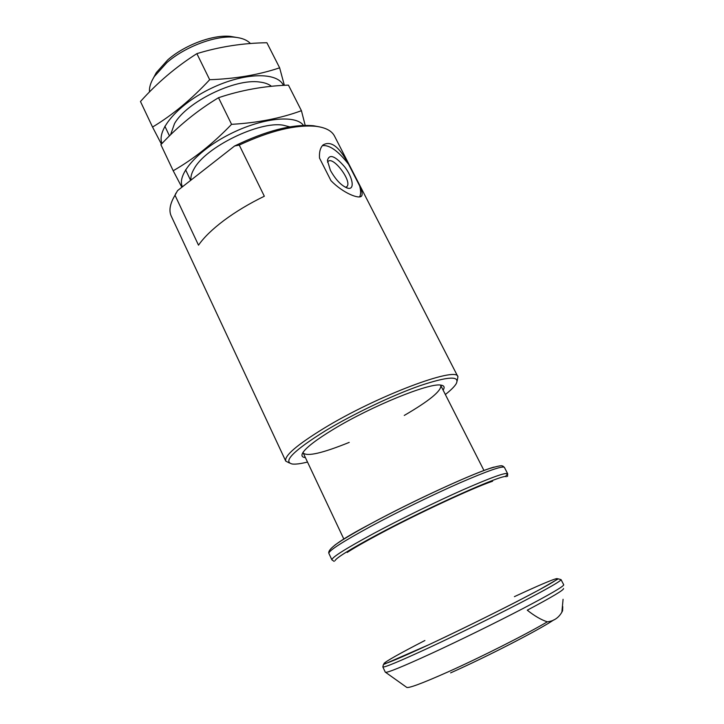 <?xml version="1.0" encoding="UTF-8"?>
<svg xmlns="http://www.w3.org/2000/svg" width="724" height="724" viewBox="0 0 724 724"><rect width="100%" height="100%" fill="white"/><g stroke="black" fill="none" stroke-linecap="round" stroke-linejoin="round"><path stroke-width="1.09" d="M563.498 588.521C564.322 589.707 552.24 596.938 527.271 610.187C534.475 615.934 541.163 619.816 547.317 621.835C526.095 634.378 480.962 657.175 448.111 671.872C421.504 683.7 407.639 688.814 406.508 687.221L385.63 672.361M562.756 606.621L562.584 610.757L561.887 612.142L563.073 599.282M561.064 579.634L563.725 584.811C563.607 586.449 549.806 594.476 522.303 608.884C495.578 622.803 459.532 640.478 431.721 653.319C402.064 666.922 386.598 673.22 385.313 672.216L382.842 666.949L383.412 664.56L428.934 644.695C458.654 630.713 487.985 616.323 516.918 601.554L539.38 589.743L558.267 578.847L561.064 579.634C560.883 581.119 547.027 589.019 519.515 603.318C492.773 617.138 456.772 634.794 429.033 647.699C399.449 661.374 384.055 667.79 382.842 666.949M561.887 612.142C558.584 617.889 553.724 621.129 547.317 621.835M457.17 380.842L457.93 376.752C457.215 365.801 376.607 396.001 323.628 428.49C296.759 445.043 284.134 455.921 285.754 461.107L289.446 463.007M177.561 190.611L175.009 195.236L198.512 245.183C203.86 237.436 212.367 229.173 224.033 220.404C235.843 211.625 249.273 203.571 264.332 196.24L239.246 145.072L234.594 145.995L177.561 190.611L173.172 198.53M175.009 195.236L174.9 195.426C169.95 203.797 168.728 210.675 171.235 216.069L285.754 461.107M457.93 376.752L334.506 136.076C331.773 130.8 325.592 127.551 315.945 126.32C295.673 124.51 270.106 130.754 239.246 145.072M322.406 145.642C329.501 144.746 338.226 150.963 348.561 164.276C339.375 146.682 330.841 140.275 322.967 145.026C320.261 147.768 319.121 152.121 319.528 158.094L330.977 180.674C343.257 193.344 359.475 199.516 361.62 195.942C362.733 194.322 362.081 190.991 359.674 185.941C360.95 190.81 360.923 194.466 359.611 196.91M348.561 164.276L359.674 185.941M319.456 126.863L313.429 125.741C292.396 123.94 266.115 130.691 234.594 145.995M445.351 394.526C450.835 390.209 454.446 386.616 456.183 383.774C460.265 375.656 448.201 376.29 419.992 385.684C392.517 395.313 353.647 413.793 325.936 430.463C293.528 450.654 282.333 461.849 292.369 464.03C295.682 464.401 300.722 463.74 307.501 462.057M443.124 390.146C445.007 387.177 444.192 385.485 440.681 385.087C429.142 382.761 371.331 406.236 333.773 429.07C316.723 439.405 306.433 447.242 302.904 452.581C301.075 455.604 301.908 457.278 305.41 457.613M303.066 452.337L303.238 453.016C307.166 456.726 322.488 453.188 349.212 442.4M404.264 415.44C429.16 400.933 441.35 390.987 440.826 385.611L440.391 385.059M236.133 37.367L230.313 36.372C212.892 34.517 184.738 44.979 167.868 59.775L156.303 72.626L153.524 77.83M250.432 43.531C247.092 40.001 241.816 37.892 234.594 37.205C215.779 35.195 185.163 46.571 166.864 62.617L154.339 76.518C150.719 82.219 149.108 87.36 149.506 91.948M330.416 170.384L327.42 160.484C329.284 153.578 335.085 155.769 344.814 167.045C352.678 177.344 354.823 189.236 348.461 188.349C342.226 186.602 336.207 180.611 330.416 170.384M327.556 162.203L327.972 161.588C332.841 155.352 352.588 181.57 346.887 186.629L345.466 187.335M182.439 186.792C176.403 174.9 197.299 150.583 229.58 134.257C261.789 117.804 295.627 114.365 303.492 125.406M190.982 180.104C190.539 176.855 191.588 173.072 194.123 168.773C205.516 147.18 259.056 120.953 283.102 125.18L289.79 126.872M305.184 125.361L301.428 110.7C280.631 118.338 257.346 122.881 231.571 124.329C213.082 143.587 193.625 159.054 173.199 170.755L181.579 186.738M173.199 170.755L160.882 144.691C177.923 126.275 197.136 110.618 218.512 97.713C241.056 90.147 264.369 85.948 288.433 85.124L301.428 110.7M218.512 97.713L231.571 124.329M162.004 143.506C156.212 129.849 178.484 103.867 211.462 88.201C244.368 72.364 277.455 71.839 283.401 85.378M170.556 134.818L174.511 123.623C186.593 102.003 234.956 78.31 259.445 82.011C264.649 82.599 268.649 84.029 271.455 86.31M284.36 85.323L279.636 67.821C258.758 74.834 235.436 78.798 209.679 79.712C191.588 99.215 172.547 114.998 152.547 127.062L161.298 143.886M152.547 127.062L140.474 101.514C157.153 82.871 175.959 66.907 196.874 53.639C219.481 46.716 242.821 43.087 266.885 42.734L279.636 67.821M196.874 53.639L209.679 79.712M553.932 619.816C538.584 630.142 487.442 656.478 450.618 672.886M514.411 596.648C550.502 579.824 569.272 572.702 549.281 584.223C529.896 595.463 471.433 624.875 428.997 644.659C399.494 658.333 384.471 664.614 383.946 663.519C385.919 661.247 399.567 653.573 424.888 640.505M506.402 476.718C505.28 472.899 428.861 506.945 376.136 535.28C349.882 549.407 336.18 557.878 335.031 560.684M505.388 476.618L507.669 473.74C505.913 472.166 491.035 477.523 463.025 489.804C435.893 501.841 400.435 519.171 373.846 533.398C345.592 548.665 331.61 557.489 331.9 559.851L334.126 561.371M328.877 553.38C327.167 549.181 341.022 539.371 370.453 523.932C410.11 502.447 466.889 476.057 489.768 468.446C503.696 464.356 501.515 466.12 502.827 466.048L504.411 467.387C502.565 465.632 487.632 470.835 459.604 482.989C432.463 494.908 397.06 512.221 370.552 526.52C342.389 541.869 328.497 550.828 328.877 553.38L331.9 559.851M494.184 467.052C476.591 471.668 413.241 500.646 370.652 523.823C353.475 533.145 341.547 540.24 334.868 545.1M492.591 481.234C473.641 487.505 417.214 513.759 378.896 534.303C364.57 541.959 353.991 548.014 347.176 552.457M175.977 193.082L174.9 195.426M313.429 125.741L315.945 126.32M156.303 72.626L154.339 76.518M230.313 36.372L234.594 37.205M164.873 126.22L169.47 135.886M185.588 169.778L190.629 180.385M361.584 195.987L360.642 196.657M346.887 186.629L346.181 187.136M346.769 187.914L348.461 188.349M507.515 476.419L507.669 473.74L504.411 467.387M303.238 453.016L343.873 539.136M440.826 385.611L483.967 470.51"/></g></svg>
